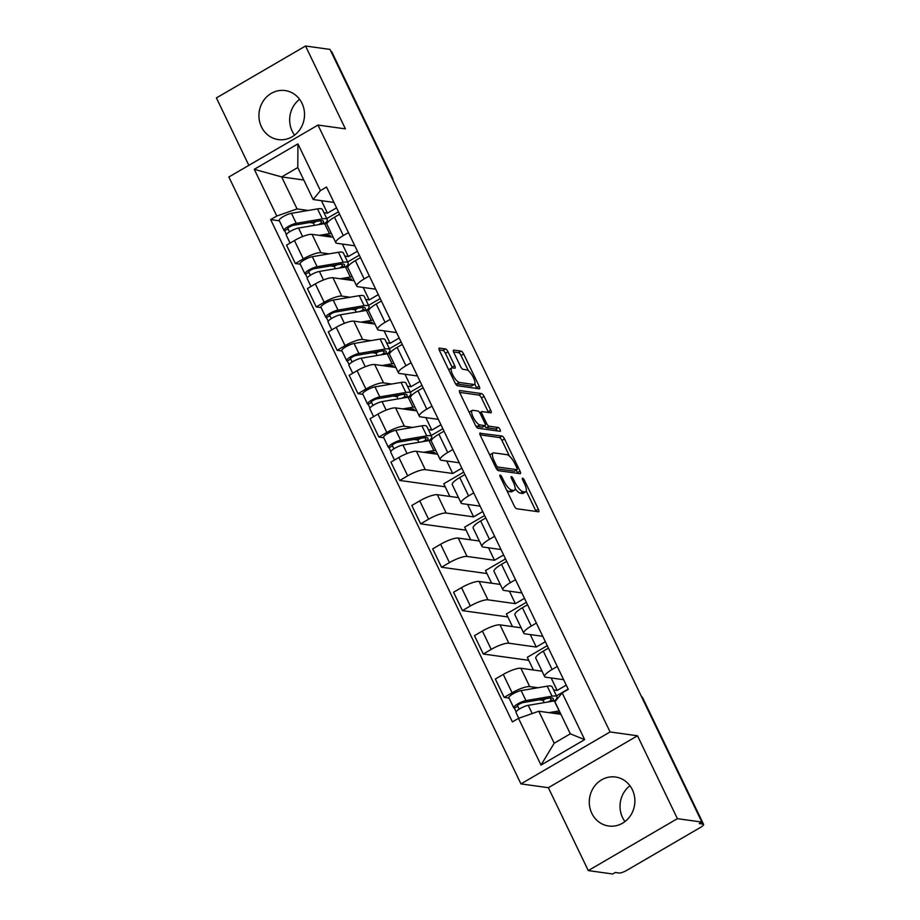 <?xml version="1.0" encoding="UTF-8"?>
<svg xmlns="http://www.w3.org/2000/svg" width="920" height="920" viewBox="0 0 920 920"><rect width="100%" height="100%" fill="white"/><g stroke="black" fill="none" stroke-linecap="round" stroke-linejoin="round"><path stroke-width="1.38" d="M500.181 475.065A2.173 0.69 59.8 0 0 499.997 475.088A2.173 0.69 59.8 0 0 500.25 476.859L514.211 505.862A3.116 0.989 59.8 0 0 516.729 508.76L538.464 511.784A3.116 0.989 59.8 0 0 538.717 511.75A3.116 0.989 59.8 0 0 538.361 509.231L524.4 480.217A2.173 0.69 59.8 0 0 522.629 478.193A2.173 0.69 59.8 0 0 522.457 478.216A2.173 0.69 59.8 0 0 522.709 479.987L524.515 483.736A9.959 3.162 59.8 0 1 525.665 491.809A9.959 3.162 59.8 0 1 524.848 491.935L523.043 491.682A9.959 3.162 59.8 0 1 514.97 482.413L513.164 478.653A2.173 0.69 59.8 0 0 511.405 476.629A2.173 0.69 59.8 0 0 511.232 476.652A2.173 0.69 59.8 0 0 511.474 478.423L513.291 482.172A9.959 3.162 59.8 0 1 514.441 490.245A9.959 3.162 59.8 0 1 513.625 490.371L511.819 490.118A9.959 3.162 59.8 0 1 503.746 480.849L501.94 477.089A2.173 0.69 59.8 0 0 500.181 475.065M294.596 135.136A24.736 22.758 97.9 0 1 292.192 131.169A24.736 22.758 97.9 0 1 299.586 99.302M261.452 126.879A24.736 22.758 -82.1 0 0 278.3 139.576A24.736 22.758 -82.1 0 0 300.242 129.018A24.736 22.758 -82.1 0 0 301.99 103.27A24.736 22.758 -82.1 0 0 285.131 90.574A24.736 22.758 -82.1 0 0 263.2 101.131A24.736 22.758 -82.1 0 0 261.452 126.879M624.956 821.571A24.736 22.758 97.9 0 1 622.553 817.604A24.736 22.758 97.9 0 1 629.947 785.737M591.813 813.326A24.736 22.758 -82.1 0 0 608.66 826.01A24.736 22.758 -82.1 0 0 630.602 815.465A24.736 22.758 -82.1 0 0 632.351 789.705A24.736 22.758 -82.1 0 0 615.491 777.02A24.736 22.758 -82.1 0 0 593.561 787.566A24.736 22.758 -82.1 0 0 591.813 813.326M448.028 351.842A3.116 0.989 59.8 0 0 445.51 348.945L439.415 348.093A3.116 0.989 59.8 0 0 439.162 348.139A3.116 0.989 59.8 0 0 439.518 350.658L455.02 382.869A3.116 0.989 59.8 0 0 457.539 385.767L479.274 388.803A3.116 0.989 59.8 0 0 479.527 388.757A3.116 0.989 59.8 0 0 479.159 386.239L463.657 354.016A3.116 0.989 59.8 0 0 461.138 351.118L453.778 350.094A3.116 0.989 59.8 0 0 453.525 350.141A3.116 0.989 59.8 0 0 453.882 352.659L460.517 366.447A3.116 0.989 59.8 0 0 463.036 369.346L466.693 369.851A8.326 2.645 59.8 0 1 472.983 376.717A8.326 2.645 59.8 0 1 474.398 384.353A8.326 2.645 59.8 0 1 473.719 384.456L459.413 382.467A8.326 2.645 59.8 0 1 453.123 375.601A8.326 2.645 59.8 0 1 451.709 367.966A8.326 2.645 59.8 0 1 452.387 367.862L454.767 368.195A3.116 0.989 59.8 0 0 455.02 368.149A3.116 0.989 59.8 0 0 454.664 365.631L448.028 351.842L445.429 353.36A3.116 0.989 59.8 0 0 442.911 350.462L439.208 349.945M637.502 735.781L548.366 787.704L588.259 870.584L677.396 818.662L637.502 735.781L610.075 731.952L317.998 125.062L345.425 128.88L305.532 46L330.004 49.415L701.868 822.077L699.269 823.584L703.075 824.124L642.447 698.119A6.348 5.83 -82.1 0 0 641.562 696.785M677.396 818.662L701.868 822.077M480.274 432.998A3.116 0.989 59.8 0 0 480.022 433.044A3.116 0.989 59.8 0 0 480.378 435.562L495.88 467.774A3.116 0.989 59.8 0 0 498.41 470.672L520.134 473.708A3.116 0.989 59.8 0 0 520.386 473.662A3.116 0.989 59.8 0 0 520.03 471.143L504.528 438.932A3.116 0.989 59.8 0 0 501.998 436.034L479.86 433.239M475.456 425.327L459.942 393.104A3.116 0.989 59.8 0 1 459.586 390.586A3.116 0.989 59.8 0 1 459.839 390.551L481.574 393.576A3.116 0.989 59.8 0 1 484.092 396.474L490.728 410.262A3.116 0.989 59.8 0 1 491.084 412.781A3.116 0.989 59.8 0 1 490.831 412.827L482.022 411.596A3.116 0.989 59.8 0 0 481.769 411.631A3.116 0.989 59.8 0 0 482.126 414.161L486.53 423.303A3.116 0.989 59.8 0 0 489.049 426.202L498.226 427.478A2.173 0.69 59.8 0 1 499.87 429.272A2.173 0.69 59.8 0 1 500.238 431.273A2.173 0.69 59.8 0 1 500.066 431.308L477.974 428.225A3.116 0.989 59.8 0 1 475.456 425.327M588.259 870.584L612.731 874L615.331 872.482L619.148 873.022A6.348 1.46 154.3 0 0 626.796 870.331L700.338 827.494A6.348 1.46 154.3 0 0 703.593 824.4A6.348 1.46 154.3 0 0 703.075 824.124M548.366 787.704L520.95 783.886L228.861 176.985L317.998 125.062M305.532 46L216.407 97.922L248.848 165.347M330.981 51.428L331.223 51.462A6.348 1.46 -25.7 0 1 331.74 51.738L392.38 177.732A6.348 1.46 154.3 0 0 391.862 177.456L331.223 51.462M563.638 679.707L545.824 677.223A14.593 3.346 -25.7 0 1 544.628 676.591A14.593 3.346 -25.7 0 1 552.115 669.472L557.267 666.471M553.644 689.942L557.14 690.437L566.248 685.124M542.041 671.197L520.881 668.254A14.593 3.346 154.3 0 0 503.263 674.429L512.106 692.783A14.593 3.346 -25.7 0 1 529.713 686.607L537.901 687.746M512.106 692.783L504.171 697.406L509.059 698.084M568.146 689.08L556.496 695.865M548.435 648.117L543.283 651.119A14.593 3.346 154.3 0 0 535.797 658.226L544.628 676.591M503.263 674.429L495.339 679.04L504.171 697.406M542.754 636.318L524.941 633.834A14.593 3.346 -25.7 0 1 523.756 633.202A14.593 3.346 -25.7 0 1 531.242 626.083L536.383 623.081M528.735 660.341L483.299 654.016L491.222 649.394A14.593 3.346 -25.7 0 1 508.829 643.218L536.256 647.047L545.365 641.734M547.262 645.69L527.286 657.328L533.381 669.99M527.551 604.727L522.399 607.729A14.593 3.346 154.3 0 0 514.912 614.836L523.756 633.202M521.157 627.808L499.997 624.864A14.593 3.346 154.3 0 0 482.39 631.039L474.455 635.651L483.299 654.016M521.87 592.928L504.056 590.444A14.593 3.346 -25.7 0 1 502.872 589.812A14.593 3.346 -25.7 0 1 510.358 582.693L515.499 579.692M507.851 616.952L462.415 610.627L470.338 606.004A14.593 3.346 -25.7 0 1 487.945 599.828L515.372 603.658L524.481 598.345M526.389 602.301L506.402 613.939L512.497 626.601M506.667 561.338L501.526 564.339A14.593 3.346 154.3 0 0 494.028 571.447L502.872 589.812M500.273 584.418L479.113 581.474A14.593 3.346 154.3 0 0 461.506 587.65L453.572 592.261L462.415 610.627M500.986 549.539L483.172 547.055A14.593 3.346 -25.7 0 1 481.988 546.422A14.593 3.346 -25.7 0 1 489.474 539.304L494.626 536.303M486.967 573.562L441.531 567.237L449.454 562.615A14.593 3.346 -25.7 0 1 467.061 556.439L494.488 560.268L503.596 554.955M505.505 558.911L485.518 570.549L491.613 583.211M485.783 517.948L480.642 520.95A14.593 3.346 154.3 0 0 473.156 528.057L481.988 546.422M479.4 541.029L458.229 538.085A14.593 3.346 154.3 0 0 440.622 544.26L432.699 548.872L441.531 567.237M480.113 506.149L462.3 503.666A14.593 3.346 -25.7 0 1 461.104 503.033A14.593 3.346 -25.7 0 1 468.591 495.914L473.742 492.913M466.095 530.184L420.647 523.848L428.57 519.225A14.593 3.346 -25.7 0 1 446.188 513.049L473.616 516.879L482.712 511.566M484.621 515.522L464.634 527.16L470.729 539.822M464.91 474.559L459.758 477.56A14.593 3.346 154.3 0 0 452.272 484.667L461.104 503.033M458.516 497.639L437.345 494.695A14.593 3.346 154.3 0 0 419.738 500.871L411.815 505.482L420.647 523.848M459.229 462.76L441.416 460.276A14.593 3.346 -25.7 0 1 440.22 459.643A14.593 3.346 -25.7 0 1 447.706 452.525L452.858 449.523M445.211 486.795L399.763 480.458L407.686 475.835A14.593 3.346 -25.7 0 1 425.304 469.66L452.732 473.489L461.84 468.176M463.737 472.132L443.762 483.77L449.857 496.432M444.026 431.169L438.874 434.171A14.593 3.346 154.3 0 0 431.388 441.278L440.22 459.643M437.632 454.261L416.472 451.306A14.593 3.346 154.3 0 0 398.854 457.481L390.931 462.093L399.763 480.458M438.345 419.37L420.532 416.886A14.593 3.346 -25.7 0 1 419.336 416.254A14.593 3.346 -25.7 0 1 426.834 409.135L431.974 406.134M428.352 429.605L431.848 430.1L440.956 424.787M383.766 437.747L378.879 437.069L386.814 432.446A14.593 3.346 -25.7 0 1 404.421 426.27L412.608 427.421M442.853 428.743L431.204 435.528M423.142 387.78L417.99 390.781A14.593 3.346 154.3 0 0 410.504 397.888L419.336 416.254M416.748 410.872L395.588 407.916A14.593 3.346 154.3 0 0 377.971 414.092L370.047 418.703L378.879 437.069M417.461 375.981L399.648 373.497A14.593 3.346 -25.7 0 1 398.463 372.864A14.593 3.346 -25.7 0 1 405.95 365.746L411.091 362.744M407.468 386.216L410.964 386.71L420.072 381.397M362.882 394.358L358.006 393.679L365.93 389.056A14.593 3.346 -25.7 0 1 383.536 382.881L391.736 384.031M421.969 385.353L410.32 392.138M402.258 344.391L397.118 347.392A14.593 3.346 154.3 0 0 389.62 354.499L398.463 372.864M395.864 367.482L374.704 364.527A14.593 3.346 154.3 0 0 357.098 370.702L349.163 375.314L358.006 393.679M396.577 332.591L378.764 330.108A14.593 3.346 -25.7 0 1 377.579 329.475A14.593 3.346 -25.7 0 1 385.066 322.356L390.218 319.355M386.596 342.827L390.08 343.321L399.188 338.008M342.01 350.968L337.122 350.29L345.046 345.667A14.593 3.346 -25.7 0 1 362.652 339.491L370.852 340.641M401.097 341.964L389.436 348.749M381.374 301.001L376.234 304.002A14.593 3.346 154.3 0 0 368.747 311.109L377.579 329.475M374.992 324.093L353.82 321.137A14.593 3.346 154.3 0 0 336.214 327.313L328.291 331.924L337.122 350.29M375.705 289.202L357.891 286.718A14.593 3.346 -25.7 0 1 356.695 286.085A14.593 3.346 -25.7 0 1 364.182 278.967L369.334 275.965M365.711 299.437L369.196 299.931L378.304 294.618M321.126 307.579L316.238 306.9L324.162 302.277A14.593 3.346 -25.7 0 1 341.78 296.102L349.968 297.252M380.213 298.574L368.563 305.359M360.502 257.611L355.35 260.613A14.593 3.346 154.3 0 0 347.863 267.72L356.695 286.085M354.108 280.703L332.936 277.748A14.593 3.346 154.3 0 0 315.33 283.923L307.406 288.546L316.238 306.9M354.821 245.812L337.007 243.328A14.593 3.346 -25.7 0 1 335.811 242.696A14.593 3.346 -25.7 0 1 343.298 235.577L348.45 232.576M344.827 256.048L348.323 256.542L357.431 251.229M300.242 264.189L295.354 263.511L303.278 258.888A14.593 3.346 -25.7 0 1 320.896 252.712L329.084 253.862M359.329 255.185L347.679 261.97M339.618 214.222L334.466 217.223A14.593 3.346 154.3 0 0 326.979 224.33L335.811 242.696M333.224 237.314L312.064 234.358A14.593 3.346 154.3 0 0 294.446 240.534L286.522 245.157L295.354 263.511M342.32 244.076L348.323 256.542M363.204 287.465L369.196 299.931M384.077 330.855L390.08 343.321M404.961 374.244L410.964 386.71M425.845 417.622L431.848 430.1M446.729 461.012L452.732 473.489M467.613 504.401L473.616 516.879M488.497 547.791L494.488 560.268M509.369 591.181L515.372 603.658M530.253 634.57L536.256 647.047M551.137 677.959L557.14 690.437M560.924 714.311L538.809 711.229L554.197 743.21L570.308 733.827L554.921 701.845L562.178 692.909L568.284 689.356L326.531 187.036L320.424 190.601L313.168 199.525L297.781 167.543L281.669 176.927L297.056 208.92L308.2 210.473M562.178 692.909L584.66 739.634L541.006 765.072L518.512 718.347L538.809 711.229M297.056 208.92L276.77 216.027L270.664 219.592L512.405 721.901L518.512 718.347M276.77 216.027L254.276 169.303L297.942 143.865L320.424 190.601M610.075 731.952L520.95 783.886M303.784 180.009L281.669 176.927L254.276 169.303M333.937 202.423L313.168 199.525M323.943 212.658L327.44 213.152L336.547 207.839M321.436 200.686L327.44 213.152M279.358 220.8L270.664 219.592M338.445 211.795L326.796 218.58M584.66 739.634L570.308 733.827M541.006 765.072L554.197 743.21M297.781 167.543L297.942 143.865M506.632 490.107A9.959 3.162 59.8 0 0 509.22 491.636L511.819 490.118M514.441 490.245L511.842 491.751A9.959 3.162 59.8 0 1 511.025 491.889L509.22 491.636M515.131 488.554A9.959 3.162 59.8 0 0 520.444 493.2L523.043 491.682M525.665 491.809L523.066 493.315A9.959 3.162 59.8 0 1 522.249 493.453L520.444 493.2M536.061 511.451A3.116 0.989 59.8 0 0 535.762 510.738L526.24 490.969M509.507 456.193L501.929 440.438A3.116 0.989 59.8 0 0 499.399 437.541L480.079 434.849M517.73 473.374A3.116 0.989 59.8 0 0 517.431 472.661L516.246 470.189M496.133 465.014A2.173 0.69 59.8 0 0 497.892 467.038L516.971 469.694A2.173 0.69 59.8 0 0 517.143 469.671A2.173 0.69 59.8 0 0 516.89 467.9L514.981 463.944A9.959 3.162 59.8 0 0 506.92 454.675L493.879 452.858A9.959 3.162 59.8 0 0 493.074 452.985A9.959 3.162 59.8 0 0 494.224 461.046L496.133 465.014L494.902 465.727M514.659 471.04A2.173 0.69 59.8 0 1 514.544 471.178A2.173 0.69 59.8 0 1 514.372 471.212L496.397 468.705M493.074 452.985L490.475 454.491A9.959 3.162 59.8 0 0 489.9 455.331M459.643 392.391L478.975 395.094L481.574 393.576M488.428 412.493A3.116 0.989 59.8 0 0 488.129 411.78L481.493 397.992A3.116 0.989 59.8 0 0 478.975 395.094M484.575 425.948A3.116 0.989 59.8 0 0 486.45 427.719L495.627 428.996L498.226 427.478M497.341 430.928A2.173 0.69 59.8 0 0 495.627 428.996M472.88 410.32A8.326 2.645 59.8 0 0 472.201 410.423A8.326 2.645 59.8 0 0 473.616 418.071A8.326 2.645 59.8 0 0 479.906 424.925L484.943 425.626A3.116 0.989 59.8 0 0 485.197 425.592A3.116 0.989 59.8 0 0 484.84 423.062L480.435 413.919A3.116 0.989 59.8 0 0 477.917 411.022L472.88 410.32M472.201 410.423L469.602 411.941A8.326 2.645 59.8 0 0 469.223 412.378M475.548 425.511A8.326 2.645 59.8 0 0 477.308 426.443L479.906 424.925M482.758 426.903A3.116 0.989 59.8 0 1 482.597 427.098A3.116 0.989 59.8 0 1 482.344 427.144L477.308 426.443M452.364 367.862A3.116 0.989 59.8 0 0 452.065 367.149L445.429 353.36M451.709 367.966L449.109 369.483A8.326 2.645 59.8 0 0 448.753 369.851M455.147 383.122A8.326 2.645 59.8 0 0 456.815 383.973L459.413 382.467M474.398 384.353L471.799 385.859A8.326 2.645 59.8 0 1 471.12 385.974L456.815 383.973M468.372 370.714L461.058 355.534A3.116 0.989 59.8 0 0 458.539 352.636L453.583 351.946M476.87 388.459A3.116 0.989 59.8 0 0 476.572 387.745L474.754 383.973M556.036 700.476L555.714 699.798M550.344 697.981L551.931 701.293A14.904 3.415 154.3 0 0 553.242 698.625A14.904 3.415 154.3 0 0 549.401 698.107L523.308 702.535A3.806 0.874 154.3 0 0 519.374 704.122A3.806 0.874 154.3 0 0 517.431 705.973A3.806 0.874 154.3 0 0 517.741 706.134L514.36 708.101A7.923 1.817 154.3 0 1 513.716 707.756L508.898 697.751A7.923 1.817 154.3 0 1 512.934 693.898A7.923 1.817 154.3 0 1 521.134 690.598L547.227 686.17A19.032 4.37 154.3 0 1 552.138 686.826L556.957 696.831A19.032 4.37 154.3 0 0 552.046 696.187L525.952 700.615A7.923 1.817 154.3 0 0 517.753 703.904A7.923 1.817 154.3 0 0 513.716 707.756M551.931 701.293L555.289 700.246A19.032 4.37 154.3 0 0 556.957 696.831M545.813 698.717L543.053 700.327L544.168 702.638M543.053 700.327L539.373 699.809M519.191 709.147L517.5 705.629M553.759 713.31L556.496 712.85A14.904 3.415 -25.7 0 1 560.337 713.368A14.904 3.415 -25.7 0 1 560.326 714.231M558.003 713.908L557.439 712.724M555.841 700.718A19.032 4.37 154.3 0 0 554.323 700.913L528.229 705.341A7.923 1.817 154.3 0 0 520.03 708.641A7.923 1.817 154.3 0 0 515.993 712.482L518.765 718.255M559.279 710.895A19.032 4.37 154.3 0 0 559.141 710.918L548.976 712.644M516.12 711.769L514.36 708.101M550.252 697.992L551.287 700.154L548.216 701.948M554.254 700.568L555.519 700.741M430.847 440.358L430.422 439.461M425.051 437.644L426.65 440.956A14.904 3.415 154.3 0 0 427.949 438.288A14.904 3.415 154.3 0 0 424.108 437.77L398.015 442.198A3.806 0.874 154.3 0 0 394.082 443.785A3.806 0.874 154.3 0 0 392.138 445.636A3.806 0.874 154.3 0 0 392.449 445.797L389.068 447.764A7.923 1.817 154.3 0 1 388.424 447.419L383.605 437.414A7.923 1.817 154.3 0 1 387.653 433.561A7.923 1.817 154.3 0 1 395.841 430.261L421.935 425.834A19.032 4.37 154.3 0 1 426.845 426.489L431.675 436.494A19.032 4.37 154.3 0 0 426.753 435.85L400.66 440.277A7.923 1.817 154.3 0 0 392.472 443.566A7.923 1.817 154.3 0 0 388.424 447.419M426.65 440.956L429.996 439.909A19.032 4.37 154.3 0 0 431.675 436.494M420.52 438.38L417.76 439.99L418.876 442.301M417.76 439.99L414.08 439.472M393.898 448.81L392.207 445.291M428.478 452.973L431.204 452.513A14.904 3.415 -25.7 0 1 435.045 453.031A14.904 3.415 -25.7 0 1 435.034 453.893M432.71 453.572L432.147 452.387M431.434 440.335A19.032 4.37 154.3 0 0 429.03 440.577L402.937 445.004A7.923 1.817 154.3 0 0 394.737 448.304A7.923 1.817 154.3 0 0 390.701 452.145L394.484 460.023M435.758 450.363A19.032 4.37 154.3 0 0 433.849 450.581L423.683 452.306M390.839 451.433L389.068 447.764M424.959 437.655L425.994 439.817L422.924 441.611M428.961 440.231L430.226 440.404M409.963 396.968L409.538 396.072M404.167 394.254L405.766 397.566A14.904 3.415 154.3 0 0 407.077 394.898A14.904 3.415 154.3 0 0 403.224 394.381L377.131 398.82A3.806 0.874 154.3 0 0 373.198 400.395A3.806 0.874 154.3 0 0 371.254 402.247A3.806 0.874 154.3 0 0 371.565 402.408L368.195 404.374A7.923 1.817 154.3 0 1 367.54 404.029L362.721 394.024A7.923 1.817 154.3 0 1 366.769 390.172A7.923 1.817 154.3 0 1 374.969 386.872L401.051 382.444A19.032 4.37 154.3 0 1 405.973 383.099L410.791 393.104A19.032 4.37 154.3 0 0 405.869 392.46L379.787 396.888A7.923 1.817 154.3 0 0 371.588 400.188A7.923 1.817 154.3 0 0 367.54 404.029M405.766 397.566L409.112 396.52A19.032 4.37 154.3 0 0 410.791 393.104M399.636 394.99L396.876 396.6L397.992 398.912M396.876 396.6L393.208 396.083M373.014 405.421L371.323 401.902M407.594 409.595L410.32 409.124A14.904 3.415 -25.7 0 1 414.172 409.641A14.904 3.415 -25.7 0 1 414.149 410.504M411.827 410.182L411.263 408.997M410.561 396.945A19.032 4.37 154.3 0 0 408.147 397.187L382.065 401.614A7.923 1.817 154.3 0 0 373.865 404.915A7.923 1.817 154.3 0 0 369.817 408.767L373.612 416.633M414.874 406.973A19.032 4.37 154.3 0 0 412.965 407.203L402.81 408.917M369.955 408.043L368.195 404.374M404.075 394.266L405.122 396.428L402.04 398.222M408.089 396.842L409.342 397.014M389.079 353.579L388.654 352.682M383.284 350.865L384.882 354.177A14.904 3.415 154.3 0 0 386.193 351.509A14.904 3.415 154.3 0 0 382.341 350.991L356.247 355.43A3.806 0.874 154.3 0 0 352.314 357.006A3.806 0.874 154.3 0 0 350.37 358.857A3.806 0.874 154.3 0 0 350.692 359.018L347.311 360.985A7.923 1.817 154.3 0 1 346.656 360.64L341.837 350.635A7.923 1.817 154.3 0 1 345.885 346.782A7.923 1.817 154.3 0 1 354.085 343.482L380.178 339.054A19.032 4.37 154.3 0 1 385.089 339.71L389.907 349.715A19.032 4.37 154.3 0 0 384.997 349.071L358.903 353.498A7.923 1.817 154.3 0 0 350.704 356.799A7.923 1.817 154.3 0 0 346.656 360.64M384.882 354.177L388.228 353.13A19.032 4.37 154.3 0 0 389.907 349.715M378.752 351.601L376.004 353.211L377.108 355.522M376.004 353.211L372.324 352.693M352.141 362.031L350.44 358.512M386.71 366.206L389.436 365.734A14.904 3.415 -25.7 0 1 393.288 366.252A14.904 3.415 -25.7 0 1 393.277 367.115M390.954 366.792L390.379 365.608M389.678 353.556A19.032 4.37 154.3 0 0 387.262 353.797L361.18 358.225A7.923 1.817 154.3 0 0 352.981 361.525A7.923 1.817 154.3 0 0 348.933 365.378L352.728 373.244M394.001 363.584A19.032 4.37 154.3 0 0 392.081 363.814L381.926 365.539M349.071 364.653L347.311 360.985M383.191 350.876L384.238 353.038L381.167 354.832M387.205 353.452L388.459 353.625M368.207 310.19L367.77 309.292M362.399 307.475L363.998 310.787A14.904 3.415 154.3 0 0 365.309 308.119A14.904 3.415 154.3 0 0 361.456 307.602L335.374 312.041A3.806 0.874 154.3 0 0 331.43 313.616A3.806 0.874 154.3 0 0 329.498 315.468A3.806 0.874 154.3 0 0 329.808 315.629L326.428 317.607A7.923 1.817 154.3 0 1 325.784 317.25L320.965 307.245A7.923 1.817 154.3 0 1 325.001 303.393A7.923 1.817 154.3 0 1 333.201 300.092L359.294 295.665A19.032 4.37 154.3 0 1 364.205 296.32L369.023 306.337A19.032 4.37 154.3 0 0 364.113 305.681L338.019 310.109A7.923 1.817 154.3 0 0 329.82 313.409A7.923 1.817 154.3 0 0 325.784 317.25M363.998 310.787L367.356 309.741A19.032 4.37 154.3 0 0 369.023 306.337M357.868 308.211L355.12 309.822L356.224 312.133M355.12 309.822L351.44 309.304M331.257 318.642L329.555 315.123M365.827 322.816L368.552 322.345A14.904 3.415 -25.7 0 1 372.404 322.862A14.904 3.415 -25.7 0 1 372.393 323.725M370.07 323.403L369.495 322.218M368.793 310.166A19.032 4.37 154.3 0 0 366.39 310.408L340.296 314.835A7.923 1.817 154.3 0 0 332.097 318.136A7.923 1.817 154.3 0 0 328.06 321.988L331.844 329.854M373.117 320.195A19.032 4.37 154.3 0 0 371.209 320.424L361.042 322.149M328.187 321.264L326.428 317.607M362.308 307.487L363.354 309.649L360.284 311.443M366.321 310.063L367.574 310.235M347.323 266.8L346.886 265.903M341.527 264.086L343.114 267.398A14.904 3.415 154.3 0 0 344.425 264.73A14.904 3.415 154.3 0 0 340.584 264.212L314.49 268.651A3.806 0.874 154.3 0 0 310.558 270.227A3.806 0.874 154.3 0 0 308.614 272.078A3.806 0.874 154.3 0 0 308.924 272.239L305.543 274.217A7.923 1.817 154.3 0 1 304.899 273.861L300.081 263.856A7.923 1.817 154.3 0 1 304.117 260.003A7.923 1.817 154.3 0 1 312.317 256.703L338.41 252.275A19.032 4.37 154.3 0 1 343.321 252.931L348.139 262.947A19.032 4.37 154.3 0 0 343.229 262.292L317.135 266.719A7.923 1.817 154.3 0 0 308.936 270.02A7.923 1.817 154.3 0 0 304.899 273.861M343.114 267.398L346.472 266.351A19.032 4.37 154.3 0 0 348.139 262.947M336.984 264.822L334.236 266.432L335.351 268.743M334.236 266.432L330.556 265.914M310.373 275.252L308.671 271.733M344.942 279.427L347.668 278.955A14.904 3.415 -25.7 0 1 351.52 279.473A14.904 3.415 -25.7 0 1 351.509 280.335M349.186 280.013L348.611 278.829M347.909 266.777A19.032 4.37 154.3 0 0 345.506 267.018L319.412 271.446A7.923 1.817 154.3 0 0 311.213 274.746A7.923 1.817 154.3 0 0 307.176 278.599L310.96 286.465M352.233 276.805A19.032 4.37 154.3 0 0 350.324 277.035L340.159 278.76M307.303 277.874L305.543 274.217M341.435 264.097L342.47 266.26L339.399 268.053M345.437 266.673L346.69 266.846M326.439 223.41L326.013 222.513M320.643 220.696L322.23 224.008A14.904 3.415 154.3 0 0 323.541 221.34A14.904 3.415 154.3 0 0 319.7 220.834L293.606 225.262A3.806 0.874 154.3 0 0 289.673 226.837A3.806 0.874 154.3 0 0 287.73 228.689A3.806 0.874 154.3 0 0 288.04 228.85L284.659 230.828A7.923 1.817 154.3 0 1 284.015 230.471L279.197 220.466A7.923 1.817 154.3 0 1 283.233 216.614A7.923 1.817 154.3 0 1 291.433 213.314L317.526 208.886A19.032 4.37 154.3 0 1 322.437 209.541L327.255 219.558A19.032 4.37 154.3 0 0 322.345 218.902L296.251 223.33A7.923 1.817 154.3 0 0 288.052 226.63A7.923 1.817 154.3 0 0 284.015 230.471M322.23 224.008L325.588 222.962A19.032 4.37 154.3 0 0 327.255 219.558M316.112 221.433L313.352 223.042L314.467 225.354M313.352 223.042L309.672 222.525M289.489 231.863L287.799 228.344M324.07 236.037L326.796 235.566A14.904 3.415 -25.7 0 1 330.636 236.083A14.904 3.415 -25.7 0 1 330.625 236.946M328.302 236.624L327.738 235.439M327.025 223.387A19.032 4.37 154.3 0 0 324.622 223.629L298.528 228.056A7.923 1.817 154.3 0 0 290.329 231.357A7.923 1.817 154.3 0 0 286.292 235.209L290.076 243.075M331.349 233.415A19.032 4.37 154.3 0 0 329.44 233.645L319.274 235.37M286.419 234.485L284.659 230.828M320.551 220.708L321.586 222.87L318.516 224.664M324.553 223.284L325.818 223.456M315.33 283.923L324.162 302.277M336.214 327.313L345.046 345.667M357.098 370.702L365.93 389.056M377.971 414.092L386.814 432.446M398.854 457.481L407.686 475.835M419.738 500.871L428.57 519.225M440.622 544.26L449.454 562.615M461.506 587.65L470.338 606.004M482.39 631.039L491.222 649.394M294.446 240.534L303.278 258.888M312.064 234.358L320.896 252.712M332.936 277.748L341.78 296.102M355.35 260.613L364.182 278.967M353.82 321.137L362.652 339.491M376.234 304.002L385.066 322.356M374.704 364.527L383.536 382.881M397.118 347.392L405.95 365.746M395.588 407.916L404.421 426.27M417.99 390.781L426.834 409.135M416.472 451.306L425.304 469.66M438.874 434.171L447.706 452.525M437.345 494.695L446.188 513.049M459.758 477.56L468.591 495.914M458.229 538.085L467.061 556.439M480.642 520.95L489.474 539.304M479.113 581.474L487.945 599.828M501.526 564.339L510.358 582.693M499.997 624.864L508.829 643.218M522.399 607.729L531.242 626.083M520.881 668.254L529.713 686.607M543.283 651.119L552.115 669.472M334.466 217.223L343.298 235.577M642.194 698.084L642.447 698.119A6.348 1.46 154.3 0 1 642.965 698.406A6.348 6.348 0 0 0 641.344 696.302M391.609 177.422L391.862 177.456A6.348 5.83 -82.1 0 1 392.38 179.009M502.515 481.562L503.746 480.849M511.025 491.889L513.625 490.371M511.934 479.377L513.164 478.653M513.728 483.138L514.97 482.413M522.249 493.453L524.848 491.935M523.169 480.941L524.4 480.217M535.762 510.738L538.361 509.231M500.71 477.802L501.94 477.089M499.399 437.541L501.998 436.034M501.929 440.438L504.528 438.932M517.431 472.661L520.03 471.143M496.053 468.107L497.892 467.038M514.372 471.212L516.971 469.694M492.993 461.771L494.224 461.046M481.493 397.992L484.092 396.474M488.129 411.78L490.728 410.262M480.895 414.874L482.126 414.161M485.242 424.051L486.53 423.303M486.45 427.719L489.049 426.202M482.344 427.144L484.943 425.626M452.065 367.149L454.664 365.631M471.12 385.974L473.719 384.456M458.539 352.636L461.138 351.118M461.058 355.534L463.657 354.016M476.572 387.745L479.159 386.239M442.911 350.462L445.51 348.945M552.046 696.187L547.227 686.17M525.952 700.615L521.134 690.598M559.141 710.918L554.323 700.913M532.185 713.552L528.229 705.341M426.753 435.85L421.935 425.834M400.66 440.277L395.841 430.261M433.849 450.581L429.03 440.577M407.031 453.514L402.937 445.004M405.869 392.46L401.051 382.444M379.787 396.888L374.969 386.872M412.965 407.203L408.147 397.187M386.159 410.124L382.065 401.614M384.997 349.071L380.178 339.054M358.903 353.498L354.085 343.482M392.081 363.814L387.262 353.797M365.274 366.735L361.18 358.225M364.113 305.681L359.294 295.665M338.019 310.109L333.201 300.092M371.209 320.424L366.39 310.408M344.391 323.346L340.296 314.835M343.229 262.292L338.41 252.275M317.135 266.719L312.317 256.703M350.324 277.035L345.506 267.018M323.506 279.956L319.412 271.446M322.345 218.902L317.526 208.886M296.251 223.33L291.433 213.314M329.44 233.645L324.622 223.629M302.622 236.566L298.528 228.056M393.001 180.308A6.348 6.348 0 0 0 392.38 177.732M642.965 698.406L703.593 824.4M514.544 471.178L517.143 469.671M479.791 412.781L481.769 411.631M482.597 427.098L485.197 425.592"/></g></svg>
